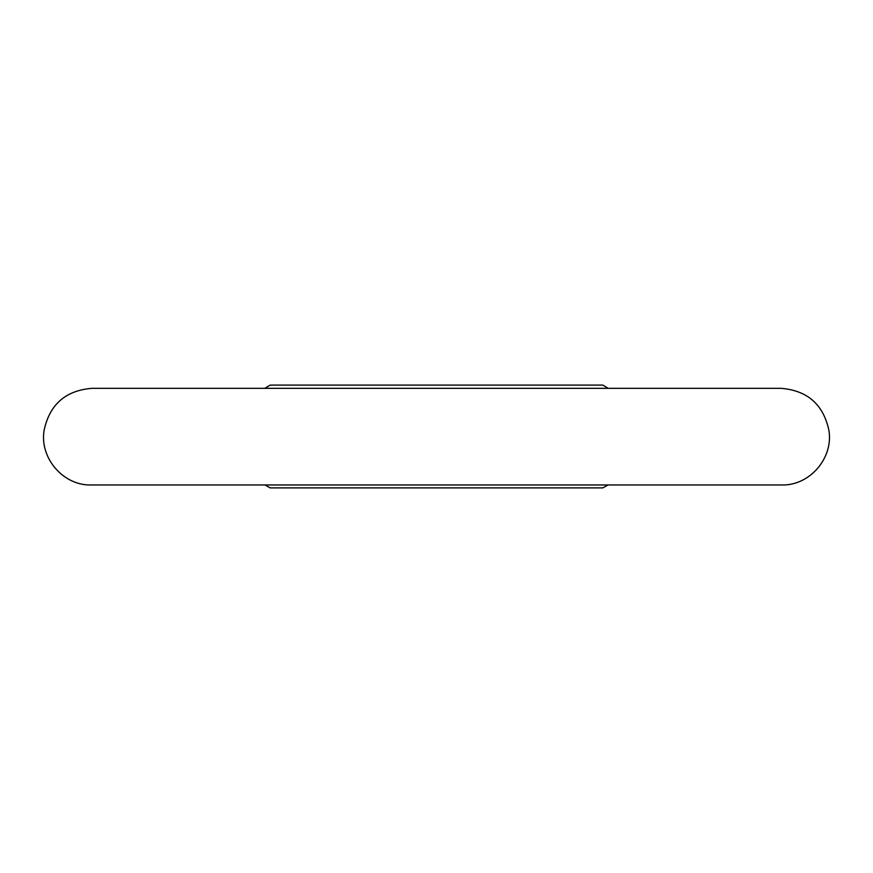 <?xml version="1.0" encoding="UTF-8"?>
<svg xmlns="http://www.w3.org/2000/svg" width="873" height="873" viewBox="0 0 873 873"><rect width="100%" height="100%" fill="white"/><g stroke="black" fill="none" stroke-linecap="round" stroke-linejoin="round"><path stroke-width="1.31" d="M608.012 484.973L602.828 487.909L270.172 487.909L264.988 484.973M264.814 388.332L270.172 385.091L602.828 385.091L608.186 388.332M91.436 484.973L781.673 484.973C809.784 485.846 833.617 457.932 828.903 430.313C823.326 404.439 807.372 390.449 781.008 388.332L91.992 388.332C65.639 390.449 49.674 404.439 44.097 430.313C39.372 457.921 63.216 485.846 91.327 484.973L91.327 484.973"/></g></svg>
